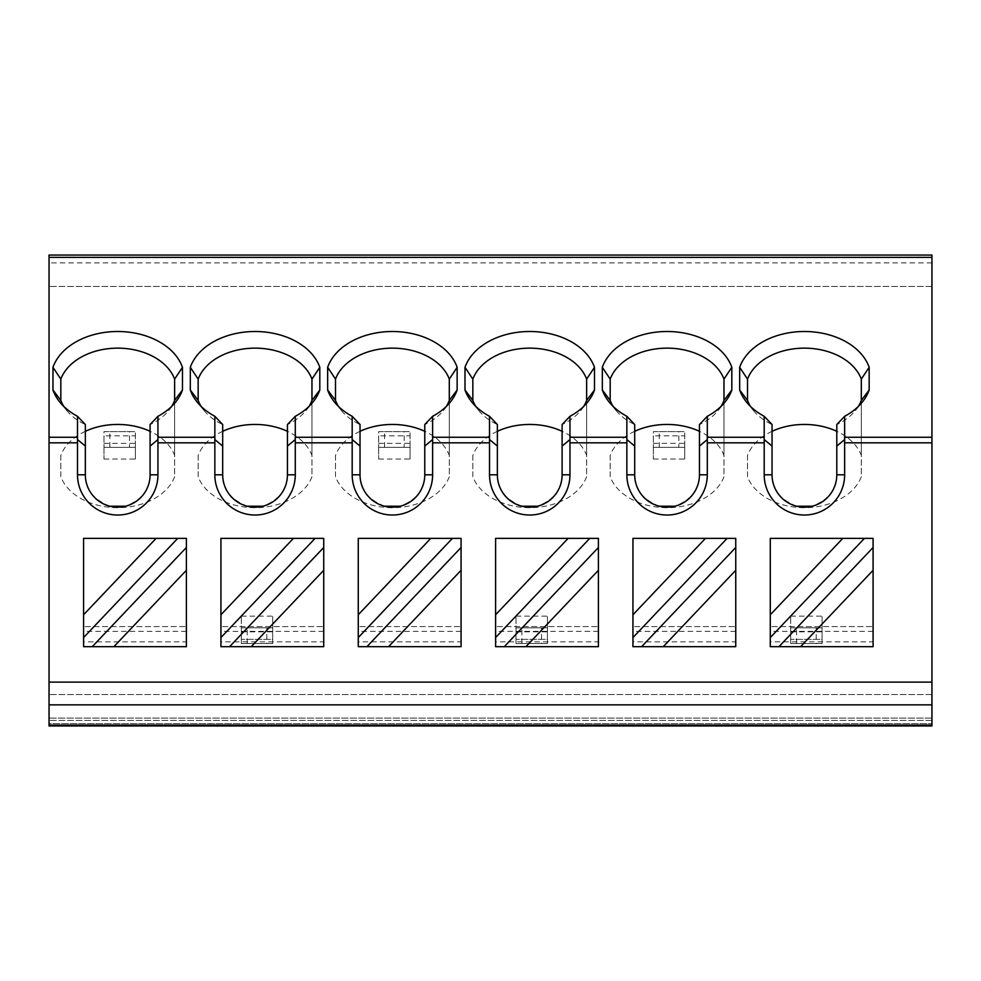 <?xml version="1.0" encoding="UTF-8"?>
<svg xmlns="http://www.w3.org/2000/svg" width="981" height="981" viewBox="0 0 981 981"><rect width="100%" height="100%" fill="white"/><g stroke="black" fill="none" stroke-linecap="round" stroke-linejoin="round"><path stroke-width="0.74" stroke-dasharray="4.91 3.68" d="M931.95 725.94L49.05 725.94L49.05 723.647L49.05 725.94L931.95 725.94L931.95 255.06M49.05 723.647L49.05 718.092L49.05 723.647L931.95 723.647L49.05 723.647M49.05 725.94L49.05 718.092L931.95 718.092L49.05 718.092L49.05 255.06M931.95 694.548L49.05 694.548L931.95 694.548M931.95 286.452L49.05 286.452L931.95 286.452M796.572 643.536L796.572 627.84L790.686 627.84L790.686 616.142L790.686 643.536L790.686 627.84L822.078 627.84L816.192 627.84L816.192 643.536L822.078 643.536L822.078 616.142L822.078 643.536L822.078 639.354L822.078 643.536L790.686 643.536L790.686 631.838L790.686 643.536L816.192 643.536M521.892 643.536L521.892 627.84L516.006 627.84L516.006 616.142L516.006 643.536L516.006 627.84L547.398 627.84L541.512 627.84L541.512 643.536L547.398 643.536L547.398 616.142L547.398 643.536L547.398 639.354L547.398 643.536L516.006 643.536L516.006 631.838L516.006 643.536L541.512 643.536M247.212 643.536L247.212 627.84L241.326 627.84L241.326 616.142L241.326 643.536L241.326 627.84L272.718 627.84L266.832 627.84L266.832 643.536L272.718 643.536L272.718 616.142L272.718 643.536L272.718 639.354L272.718 643.536L241.326 643.536L241.326 631.838L241.326 643.536L266.832 643.536M659.232 447.336L659.232 431.64L653.346 431.64L653.346 447.336L653.346 431.64L684.738 431.64L678.852 431.64L678.852 447.336L684.738 447.336L684.738 431.64L684.738 459.034L684.738 447.336L653.346 447.336L653.346 459.034L653.346 447.336L678.852 447.336M384.552 447.336L384.552 431.64L378.666 431.64L378.666 447.336L378.666 431.64L410.058 431.64L404.172 431.64L404.172 447.336L410.058 447.336L410.058 431.64L410.058 459.034L410.058 447.336L378.666 447.336L378.666 459.034L378.666 447.336L404.172 447.336M109.872 447.336L109.872 431.64L103.986 431.64L103.986 447.336L103.986 431.64L135.378 431.64L129.492 431.64L129.492 447.336L135.378 447.336L135.378 431.64L135.378 459.034L135.378 447.336L103.986 447.336L103.986 459.034L103.986 447.336L129.492 447.336M171.663 406.416A58.86 41.619 180 0 1 168.695 410.573A58.86 41.619 180 0 1 150.093 424.528L150.093 474.804C150.424 489.053 142.245 499.525 125.531 506.221A32.373 32.373 0 0 1 109.909 506.221C92.987 499.268 84.807 488.796 85.347 474.804L85.347 424.528A58.86 41.619 180 0 1 66.745 410.573A58.86 41.619 180 0 1 63.777 406.416M735.75 641.832L735.75 626.577L632.941 626.577L735.75 626.577L735.75 538.373L632.941 538.373L632.941 646.675L735.75 646.675L735.75 641.832L632.941 641.832M598.41 641.832L598.41 626.577L495.601 626.577L598.41 626.577L598.41 538.373L495.601 538.373L495.601 646.675L598.41 646.675L598.41 641.832L495.601 641.832M461.07 641.832L461.07 626.577L358.261 626.577L461.07 626.577L461.07 538.373L358.261 538.373L358.261 646.675L461.07 646.675L461.07 641.832L358.261 641.832M323.73 641.832L323.73 626.577L220.921 626.577L323.73 626.577L323.73 538.373L220.921 538.373L220.921 646.675L323.73 646.675L323.73 641.832L220.921 641.832M873.09 641.832L873.09 626.577L770.281 626.577L873.09 626.577L873.09 538.373L770.281 538.373L770.281 646.675L873.09 646.675L873.09 641.832L770.281 641.832M186.39 641.832L186.39 626.577L83.581 626.577L186.39 626.577L186.39 538.373L83.581 538.373L83.581 646.675L186.39 646.675L186.39 641.832L83.581 641.832M85.347 431.309A58.86 41.619 0 0 0 60.822 455.417L60.822 476.729A58.86 41.619 0 0 0 117.72 507.692A58.86 41.619 0 0 0 174.618 476.729L174.618 455.417A58.86 41.619 0 0 0 150.093 431.309M174.618 400.42L174.618 476.729M60.822 455.417L60.822 476.729M174.618 379.107L174.618 455.417M247.249 506.221C230.327 499.268 222.147 488.796 222.687 474.804L222.687 424.528A58.86 41.619 180 0 1 204.085 410.573A58.86 41.619 180 0 1 201.117 406.416M222.687 431.309A58.86 41.619 0 0 0 198.162 455.417L198.162 476.729A58.86 41.619 0 0 0 255.06 507.692A58.86 41.619 0 0 0 311.958 476.729L311.958 455.417A58.86 41.619 0 0 0 287.433 431.309M311.958 400.42L311.958 476.729M309.003 406.416A58.86 41.619 180 0 1 306.035 410.573A58.86 41.619 180 0 1 287.433 424.528L287.433 474.804C287.764 489.053 279.585 499.525 262.871 506.221M198.162 455.417L198.162 476.729M311.958 379.107L311.958 455.417M384.589 506.221C367.667 499.268 359.487 488.796 360.027 474.804L360.027 424.528A58.86 41.619 180 0 1 341.425 410.573A58.86 41.619 180 0 1 338.457 406.416M360.027 431.309A58.86 41.619 0 0 0 335.502 455.417L335.502 476.729A58.86 41.619 0 0 0 392.4 507.692A58.86 41.619 0 0 0 449.298 476.729L449.298 455.417A58.86 41.619 0 0 0 424.773 431.309M449.298 400.42L449.298 476.729M446.343 406.416A58.86 41.619 180 0 1 443.375 410.573A58.86 41.619 180 0 1 424.773 424.528L424.773 474.804C425.104 489.053 416.925 499.525 400.211 506.221M335.502 455.417L335.502 476.729M449.298 379.107L449.298 455.417M521.929 506.221C505.007 499.268 496.827 488.796 497.367 474.804L497.367 424.528A58.86 41.619 180 0 1 478.765 410.573A58.86 41.619 180 0 1 475.797 406.416M497.367 431.309A58.86 41.619 0 0 0 472.842 455.417L472.842 476.729A58.86 41.619 0 0 0 529.74 507.692A58.86 41.619 0 0 0 586.638 476.729L586.638 455.417A58.86 41.619 0 0 0 562.113 431.309M586.638 400.42L586.638 476.729M583.683 406.416A58.86 41.619 180 0 1 580.715 410.573A58.86 41.619 180 0 1 562.113 424.528L562.113 474.804C562.444 489.053 554.265 499.525 537.551 506.221M472.842 455.417L472.842 476.729M586.638 379.107L586.638 455.417M721.023 406.416A58.86 41.619 180 0 1 718.055 410.573A58.86 41.619 180 0 1 699.453 424.528L699.453 474.804C699.784 489.053 691.605 499.525 674.891 506.221A32.373 32.373 0 0 1 659.269 506.221C642.347 499.268 634.167 488.796 634.707 474.804L634.707 424.528A58.86 41.619 180 0 1 616.105 410.573A58.86 41.619 180 0 1 613.137 406.416M634.707 431.309A58.86 41.619 0 0 0 610.182 455.417L610.182 476.729A58.86 41.619 0 0 0 667.08 507.692A58.86 41.619 0 0 0 723.978 476.729L723.978 455.417A58.86 41.619 0 0 0 699.453 431.309M723.978 400.42L723.978 476.729M610.182 455.417L610.182 476.729M723.978 379.107L723.978 455.417M858.363 406.416A58.86 41.619 180 0 1 855.395 410.573A58.86 41.619 180 0 1 836.793 424.528L836.793 474.804C837.124 489.053 828.945 499.525 812.231 506.221A32.373 32.373 0 0 1 796.609 506.221C779.687 499.268 771.507 488.796 772.047 474.804L772.047 424.528A58.86 41.619 180 0 1 753.445 410.573A58.86 41.619 180 0 1 750.477 406.416M772.047 431.309A58.86 41.619 0 0 0 747.522 455.417L747.522 476.729A58.86 41.619 0 0 0 804.42 507.692A58.86 41.619 0 0 0 861.318 476.729L861.318 455.417A58.86 41.619 0 0 0 836.793 431.309M861.318 400.42L861.318 476.729M747.522 455.417L747.522 476.729M861.318 379.107L861.318 455.417M790.686 643.536L822.078 643.536L790.686 643.536M790.686 627.84L822.078 627.84L790.686 627.84M796.572 627.84L816.192 627.84M822.078 639.354L822.078 631.838L822.078 639.354L790.686 639.354L822.078 639.354M516.006 643.536L547.398 643.536L516.006 643.536M516.006 627.84L547.398 627.84L516.006 627.84M521.892 627.84L541.512 627.84M547.398 639.354L547.398 631.838L547.398 639.354L516.006 639.354L547.398 639.354M241.326 643.536L272.718 643.536L241.326 643.536M241.326 627.84L272.718 627.84L241.326 627.84M247.212 627.84L266.832 627.84M272.718 639.354L272.718 631.838L272.718 639.354L241.326 639.354L272.718 639.354M653.346 435.822L653.346 443.338L653.346 435.822L684.738 435.822L684.738 443.338L684.738 435.822L653.346 435.822M653.346 447.336L684.738 447.336L653.346 447.336M653.346 431.64L684.738 431.64L653.346 431.64M659.232 431.64L678.852 431.64M378.666 435.822L378.666 443.338L378.666 435.822L410.058 435.822L410.058 443.338L410.058 435.822L378.666 435.822M378.666 447.336L410.058 447.336L378.666 447.336M378.666 431.64L410.058 431.64L378.666 431.64M384.552 431.64L404.172 431.64M103.986 435.822L103.986 443.338L103.986 435.822L135.378 435.822L135.378 443.338L135.378 435.822L103.986 435.822M103.986 447.336L135.378 447.336L103.986 447.336M103.986 431.64L135.378 431.64L103.986 431.64M109.872 431.64L129.492 431.64M931.95 720.385L49.05 720.385L931.95 720.385M931.95 718.092L49.05 718.092M931.95 262.908L49.05 262.908M873.09 631.335L770.281 631.335M735.75 631.335L632.941 631.335M598.41 631.335L495.601 631.335M461.07 631.335L358.261 631.335M323.73 631.335L220.921 631.335M186.39 631.335L83.581 631.335M168.695 410.573L175.489 402.247M66.745 410.573L59.951 402.247M204.085 410.573L197.291 402.247M306.035 410.573L312.829 402.247M341.425 410.573L334.631 402.247M443.375 410.573L450.169 402.247M478.765 410.573L471.971 402.247M580.715 410.573L587.509 402.247M616.105 410.573L609.311 402.247M718.055 410.573L724.849 402.247M753.445 410.573L746.651 402.247M855.395 410.573L862.189 402.247M790.686 631.838L822.078 631.838M790.686 616.142L822.078 616.142M516.006 631.838L547.398 631.838M516.006 616.142L547.398 616.142M241.326 631.838L272.718 631.838M241.326 616.142L272.718 616.142M653.346 459.034L684.738 459.034M653.346 443.338L684.738 443.338M378.666 459.034L410.058 459.034M378.666 443.338L410.058 443.338M103.986 459.034L135.378 459.034M103.986 443.338L135.378 443.338"/><path stroke-width="1.47" d="M931.95 682.114L931.95 725.94L49.05 725.94L49.05 255.06L931.95 255.06L931.95 682.114L49.05 682.114M931.95 725.94L49.05 725.94M931.95 255.06L49.05 255.06M182.466 367.311L182.466 390.021A66.708 47.174 180 0 1 175.489 402.247A66.708 47.174 180 0 1 157.941 416.3L157.941 474.804A40.221 40.221 0 0 1 117.72 515.025A40.221 40.221 0 0 1 77.499 474.804L77.499 416.3A66.708 47.174 180 0 1 59.951 402.247A66.708 47.174 180 0 1 52.974 390.021L52.974 367.311A66.708 47.174 180 0 1 117.72 331.504A66.708 47.174 180 0 1 182.466 367.311L174.618 379.107L174.618 400.42L182.466 390.021M931.95 437.268L844.641 437.268L844.641 416.3A66.708 47.174 180 0 0 862.189 402.247A66.708 47.174 180 0 0 869.166 390.021L869.166 367.311A66.708 47.174 180 0 0 804.42 331.504A66.708 47.174 180 0 0 739.674 367.323L739.674 390.021A66.708 47.174 180 0 0 746.651 402.247A66.708 47.174 180 0 0 764.199 416.3L764.199 437.268L707.301 437.268L707.301 416.3A66.708 47.174 180 0 0 724.849 402.247A66.708 47.174 180 0 0 731.826 390.021L731.826 367.311A66.708 47.174 180 0 0 667.08 331.504A66.708 47.174 180 0 0 602.334 367.323L602.334 390.021A66.708 47.174 180 0 0 609.311 402.247A66.708 47.174 180 0 0 626.859 416.3L626.859 437.268L569.961 437.268L569.961 416.3A66.708 47.174 180 0 0 587.509 402.247A66.708 47.174 180 0 0 594.486 390.021L594.486 367.311A66.708 47.174 180 0 0 529.74 331.504A66.708 47.174 180 0 0 464.994 367.323L464.994 390.021A66.708 47.174 180 0 0 471.971 402.247A66.708 47.174 180 0 0 489.519 416.3L489.519 437.268L432.621 437.268L432.621 416.3A66.708 47.174 180 0 0 450.169 402.247A66.708 47.174 180 0 0 457.146 390.021L457.146 367.311A66.708 47.174 180 0 0 392.4 331.504A66.708 47.174 180 0 0 327.654 367.323L327.654 390.021A66.708 47.174 180 0 0 334.631 402.247A66.708 47.174 180 0 0 352.179 416.3L352.179 437.268L295.281 437.268L295.281 416.3A66.708 47.174 180 0 0 312.829 402.247A66.708 47.174 180 0 0 319.806 390.021L319.806 367.311A66.708 47.174 180 0 0 255.06 331.504A66.708 47.174 180 0 0 190.314 367.323L190.314 390.021A66.708 47.174 180 0 0 197.291 402.247A66.708 47.174 180 0 0 214.839 416.3L214.839 437.268L157.941 437.268M157.647 439.819L150.093 446.073L150.093 424.528L157.941 416.3M174.618 400.42A58.86 41.619 180 0 1 171.663 406.416M844.641 437.268L844.641 474.804A40.221 40.221 0 0 1 804.42 515.025A40.221 40.221 0 0 1 764.199 474.804L764.199 437.268M707.301 437.268L707.301 474.804A40.221 40.221 0 0 1 667.08 515.025A40.221 40.221 0 0 1 626.859 474.804L626.859 437.268M569.961 437.268L569.961 474.804A40.221 40.221 0 0 1 529.74 515.025A40.221 40.221 0 0 1 489.519 474.804L489.519 437.268M432.621 437.268L432.621 474.804A40.221 40.221 0 0 1 392.4 515.025A40.221 40.221 0 0 1 352.179 474.804L352.179 437.268M295.281 437.268L295.281 474.804A40.221 40.221 0 0 1 255.06 515.025A40.221 40.221 0 0 1 214.839 474.804L214.839 437.268M844.347 439.819L836.793 446.073L836.793 474.804A32.373 32.373 0 0 1 804.42 507.177A32.373 32.373 0 0 1 772.047 474.804L772.047 446.073L764.493 439.819M770.281 538.373L770.281 614.768L842.802 538.373L770.281 538.373M800.582 646.675L873.09 646.675L873.09 570.292L800.582 646.675L770.281 646.675L770.281 614.768M770.281 637.564L864.445 538.373L873.09 538.373L873.09 570.292M873.09 547.496L778.951 646.675M842.802 538.373L864.445 538.373M632.941 538.373L632.941 614.768L705.462 538.373L632.941 538.373M641.611 646.675L735.75 547.496L735.75 570.292L663.242 646.675L632.941 646.675L632.941 614.768M663.242 646.675L735.75 646.675L735.75 570.292M632.941 637.564L727.105 538.373L735.75 538.373L735.75 547.496M705.462 538.373L727.105 538.373M495.601 538.373L495.601 614.768L568.122 538.373L495.601 538.373M504.271 646.675L598.41 547.496L598.41 570.292L525.902 646.675L495.601 646.675L495.601 614.768M525.902 646.675L598.41 646.675L598.41 570.292M495.601 637.564L589.765 538.373L598.41 538.373L598.41 547.496M568.122 538.373L589.765 538.373M358.261 538.373L358.261 614.768L430.782 538.373L358.261 538.373M366.931 646.675L461.07 547.496L461.07 570.292L388.562 646.675L358.261 646.675L358.261 614.768M388.562 646.675L461.07 646.675L461.07 570.292M358.261 637.564L452.425 538.373L461.07 538.373L461.07 547.496M430.782 538.373L452.425 538.373M220.921 538.373L220.921 614.768L293.442 538.373L220.921 538.373M229.591 646.675L323.73 547.496L323.73 570.292L251.222 646.675L220.921 646.675L220.921 614.768M251.222 646.675L323.73 646.675L323.73 570.292M220.921 637.564L315.085 538.373L323.73 538.373L323.73 547.496M293.442 538.373L315.085 538.373M150.093 446.073L150.093 474.804A32.373 32.373 0 0 1 117.72 507.177A32.373 32.373 0 0 1 85.347 474.804L85.347 446.073L77.793 439.819M85.347 446.073L85.347 424.528L77.499 416.3M63.777 406.416A58.86 41.619 180 0 1 60.822 400.42L52.974 390.021M109.909 506.221L125.531 506.221M60.822 400.42L60.822 379.12L60.822 400.42M174.618 379.107A58.86 41.619 0 0 0 117.72 348.145A58.86 41.619 0 0 0 60.822 379.12L52.974 367.311M150.093 431.309A58.86 41.619 0 0 0 85.347 431.309M294.987 439.819L287.433 446.073L287.433 474.804A32.373 32.373 0 0 1 255.06 507.177A32.373 32.373 0 0 1 222.687 474.804L222.687 446.073L215.133 439.819M222.687 446.073L222.687 424.528L214.839 416.3M201.117 406.416A58.86 41.619 180 0 1 198.162 400.42L190.314 390.021M319.806 367.311L311.958 379.107L311.958 400.42A58.86 41.619 180 0 1 309.003 406.416M247.249 506.221L262.871 506.221A32.373 32.373 0 0 1 247.249 506.221M198.162 400.42L198.162 379.12L198.162 400.42M311.958 379.107A58.86 41.619 0 0 0 255.06 348.145A58.86 41.619 0 0 0 198.162 379.12L190.314 367.311M311.958 400.42L319.806 390.021M287.433 446.073L287.433 424.528L295.281 416.3M287.433 431.309A58.86 41.619 0 0 0 222.687 431.309M432.327 439.819L424.773 446.073L424.773 474.804A32.373 32.373 0 0 1 392.4 507.177A32.373 32.373 0 0 1 360.027 474.804L360.027 446.073L352.473 439.819M360.027 446.073L360.027 424.528L352.179 416.3M338.457 406.416A58.86 41.619 180 0 1 335.502 400.42L327.654 390.021M457.146 367.311L449.298 379.107L449.298 400.42A58.86 41.619 180 0 1 446.343 406.416M384.589 506.221L400.211 506.221A32.373 32.373 0 0 1 384.589 506.221M335.502 400.42L335.502 379.12L335.502 400.42M449.298 379.107A58.86 41.619 0 0 0 392.4 348.145A58.86 41.619 0 0 0 335.502 379.12L327.654 367.311M449.298 400.42L457.146 390.021M424.773 446.073L424.773 424.528L432.621 416.3M424.773 431.309A58.86 41.619 0 0 0 360.027 431.309M569.667 439.819L562.113 446.073L562.113 474.804A32.373 32.373 0 0 1 529.74 507.177A32.373 32.373 0 0 1 497.367 474.804L497.367 446.073L489.813 439.819M497.367 446.073L497.367 424.528L489.519 416.3M475.797 406.416A58.86 41.619 180 0 1 472.842 400.42L464.994 390.021M594.486 367.311L586.638 379.107L586.638 400.42A58.86 41.619 180 0 1 583.683 406.416M521.929 506.221L537.551 506.221A32.373 32.373 0 0 1 521.929 506.221M472.842 400.42L472.842 379.12L472.842 400.42M586.638 379.107A58.86 41.619 0 0 0 529.74 348.145A58.86 41.619 0 0 0 472.842 379.12L464.994 367.311M586.638 400.42L594.486 390.021M562.113 446.073L562.113 424.528L569.961 416.3M562.113 431.309A58.86 41.619 0 0 0 497.367 431.309M707.007 439.819L699.453 446.073L699.453 474.804A32.373 32.373 0 0 1 667.08 507.177A32.373 32.373 0 0 1 634.707 474.804L634.707 446.073L627.153 439.819M634.707 446.073L634.707 424.528L626.859 416.3M613.137 406.416A58.86 41.619 180 0 1 610.182 400.42L602.334 390.021M731.826 367.311L723.978 379.107L723.978 400.42A58.86 41.619 180 0 1 721.023 406.416M659.269 506.221L674.891 506.221M610.182 400.42L610.182 379.12L610.182 400.42M723.978 379.107A58.86 41.619 0 0 0 667.08 348.145A58.86 41.619 0 0 0 610.182 379.12L602.334 367.311M723.978 400.42L731.826 390.021M699.453 446.073L699.453 424.528L707.301 416.3M699.453 431.309A58.86 41.619 0 0 0 634.707 431.309M772.047 446.073L772.047 424.528L764.199 416.3M750.477 406.416A58.86 41.619 180 0 1 747.522 400.42L739.674 390.021M869.166 367.311L861.318 379.107L861.318 400.42A58.86 41.619 180 0 1 858.363 406.416M796.609 506.221L812.231 506.221M747.522 400.42L747.522 379.12L747.522 400.42M861.318 379.107A58.86 41.619 0 0 0 804.42 348.145A58.86 41.619 0 0 0 747.522 379.12L739.674 367.311M861.318 400.42L869.166 390.021M836.793 446.073L836.793 424.528L844.641 416.3M836.793 431.309A58.86 41.619 0 0 0 772.047 431.309M83.581 538.373L83.581 614.768L156.102 538.373L83.581 538.373M92.251 646.675L186.39 547.496L186.39 570.292L113.882 646.675L83.581 646.675L83.581 614.768M113.882 646.675L186.39 646.675L186.39 570.292M83.581 637.564L177.745 538.373L186.39 538.373L186.39 547.496M156.102 538.373L177.745 538.373M931.95 704.861L49.05 704.861M931.95 725.143L49.05 725.143M931.95 257.353L49.05 257.353M77.499 437.268L49.05 437.268M931.95 442.823L844.641 442.823M764.199 442.823L707.301 442.823M626.859 442.823L569.961 442.823M489.519 442.823L432.621 442.823M352.179 442.823L295.281 442.823M77.499 442.823L49.05 442.823M214.839 442.823L157.941 442.823M844.641 474.804L836.793 474.804M77.499 474.804L85.347 474.804M157.941 474.804L150.093 474.804M214.839 474.804L222.687 474.804M295.281 474.804L287.433 474.804M352.179 474.804L360.027 474.804M432.621 474.804L424.773 474.804M489.519 474.804L497.367 474.804M569.961 474.804L562.113 474.804M626.859 474.804L634.707 474.804M707.301 474.804L699.453 474.804M764.199 474.804L772.047 474.804"/></g></svg>
